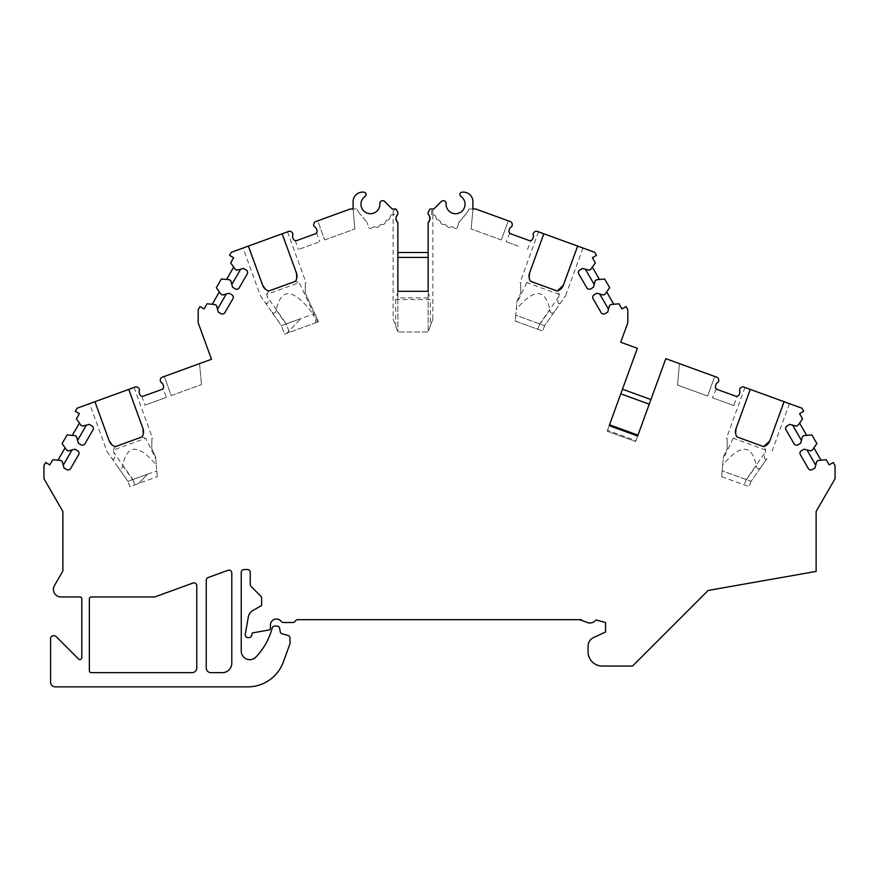 <?xml version="1.0" encoding="UTF-8"?>
<svg xmlns="http://www.w3.org/2000/svg" width="879" height="879" viewBox="0 0 879 879"><rect width="100%" height="100%" fill="white"/><g stroke="black" fill="none" stroke-linecap="round" stroke-linejoin="round"><path stroke-width="0.66" stroke-dasharray="4.39 3.3" d="M147.518 474.199L138.519 483.516L157.33 476.671L134.773 484.889L129.883 486.669L127.938 481.329L129.883 486.669L134.773 484.889L132.828 479.549L134.773 484.889L138.519 483.516L147.518 474.199L132.828 479.549L156.825 470.814L157.33 476.671L155.792 459.047L145.782 438.214L113.226 450.059L113.765 452.3L132.828 479.549L127.938 481.34L117.808 466.87C120.258 469.847 121.895 469.43 122.719 465.617C127.213 443.994 138.41 443.796 156.308 465.024L155.594 456.849L151.737 448.499L155.594 456.849L155.792 459.047M166.351 397.363L145.013 405.131L166.351 397.363L163.109 388.441M171.24 395.583L201.478 384.573L171.24 395.583L164.285 376.465L199.555 363.62L201.478 384.573L199.555 363.62L164.285 376.465L171.24 395.583M288.883 331.086L286.719 333.328L284.466 334.152L281.39 325.702L286.279 323.922L288.883 331.086L300.97 318.572L286.719 333.328L318.539 321.747L316.22 322.593L313.144 314.144L286.279 323.922L300.97 318.572M243.043 248.021L248.372 246.076L243.043 248.021L260.415 295.751L281.39 325.702L284.466 334.152L316.22 322.593M305.189 292.872L318.539 321.747L305.189 292.872C305.452 279.148 305.452 279.148 305.189 292.872C305.452 279.148 305.452 279.148 305.189 292.872M317.627 322.077L299.234 282.577L266.678 294.432L267.216 296.673L286.279 323.922L281.39 325.702L271.259 311.243C273.71 314.221 275.347 313.803 276.171 309.979C281.379 286.928 293.707 288.312 313.144 314.144M354.808 228.628L353.094 208.982L354.808 228.628M324.692 239.945L354.929 228.947L324.692 239.945L317.737 220.827L350.292 208.982L353.094 208.982L350.292 208.982L317.737 220.827L324.692 239.945M518.17 246.087L506.205 241.725L518.17 246.087M501.316 239.945L471.078 228.947L501.316 239.945L508.271 220.827L501.316 239.945M430.314 326.043L432.875 319L428.15 331.998L397.868 331.998L428.15 331.998L428.15 252.515L397.868 252.515L397.868 292.081L395.693 299.508L430.314 299.508L430.314 326.043L428.15 331.998L428.15 222.673A5.681 5.681 0 0 0 428.15 214.212L429.556 216.168M394.374 214.663L392.517 214.663L394.374 214.663L394.374 208.982L392.188 208.982L395.968 208.982L397.868 212.257L397.868 214.212A5.681 5.681 0 0 0 397.868 222.673L397.868 331.998L397.868 297.871L428.15 297.871M723.406 456.849L727.263 448.499L723.406 456.849L722.692 465.024C740.59 443.796 751.787 443.994 756.281 465.617C757.105 469.43 758.742 469.847 761.192 466.87L751.062 481.34L722.175 470.814L723.406 456.849M727.263 448.499C726.999 434.786 726.999 434.786 727.263 448.499C726.999 434.786 726.999 434.786 727.263 448.499M516.962 301.211L520.818 292.872L516.962 301.211L516.248 309.386C534.146 288.169 545.354 288.367 549.836 309.979C550.672 313.803 552.309 314.221 554.748 311.243L565.593 295.751L544.617 325.702L515.742 315.187L515.226 321.044L542.684 331.031L515.226 321.044L516.962 301.211M520.818 292.872C520.555 279.148 520.555 279.148 520.818 292.872C520.555 279.148 520.555 279.148 520.818 292.872M151.737 448.499C152.001 434.786 152.001 434.786 151.737 448.499C152.001 434.786 152.001 434.786 151.737 448.499M206.235 667.93A4.736 4.736 0 0 0 210.971 672.666L222.321 672.666A9.46 9.46 0 0 0 231.792 663.205L231.792 572.976A2.835 2.835 0 0 0 227.98 570.306L208.103 577.536A2.835 2.835 0 0 0 206.235 580.206L206.235 667.93M154.737 596.962L91.262 596.962A1.89 1.89 0 0 0 89.372 598.852L89.372 670.776A1.89 1.89 0 0 0 91.262 672.666L192.04 672.666A4.736 4.736 0 0 0 196.775 667.93L196.775 585.722A2.835 2.835 0 0 0 192.962 583.052L154.737 596.962M806.691 435.38L799.582 423.063L796.44 426.15L789.781 424.359L787.046 425.952A2.835 2.835 0 0 0 786.002 429.831L794.045 443.752A2.835 2.835 0 0 0 797.923 444.796L800.67 443.214L802.45 436.555L804.087 435.61L811.888 434.929L816.888 443.587L812.405 450.004L810.757 450.949L804.109 449.158L801.362 450.751A2.835 2.835 0 0 0 800.319 454.619L808.361 468.551A2.835 2.835 0 0 0 812.24 469.595L814.987 468.013L816.767 461.354L818.404 460.409L826.205 459.728L829.183 464.859L833.281 462.497L835.05 465.573L835.05 478.681L816.13 511.457L816.13 571.416L708.133 590.457L632.539 666.04L602.258 666.04A14.196 14.196 0 0 1 588.073 651.844L588.073 646.164A9.46 9.46 0 0 1 593.534 637.594L605.576 631.979L605.576 622.508L596.017 619.948A7.57 7.57 0 0 1 587.326 622.508L579.679 619.673L297.739 619.673A2.835 2.835 0 0 0 295.278 621.09A2.835 2.835 0 0 1 292.828 622.508L283.434 622.508A2.835 2.835 0 0 1 281.17 621.387A5.966 5.966 0 0 0 270.446 624.98L270.446 628.056A2 2 0 0 1 268.798 630.023L252.614 632.88A2.835 2.835 0 0 1 252.372 632.913L251.592 635.605A2.835 2.835 0 0 1 248.867 637.649L248.054 637.649A2.835 2.835 0 0 1 245.263 634.319L248.307 617.058A9.46 9.46 0 0 1 252.899 610.498L261.601 605.477L261.601 598.138A2.835 2.835 0 0 0 260.766 596.127L251.075 586.436A2.835 2.835 0 0 1 250.24 584.436L250.24 572.361A2.835 2.835 0 0 0 247.406 569.515L244.087 569.515A2.835 2.835 0 0 0 241.253 572.361L241.253 651.141A8.515 8.515 0 0 0 255.91 657.042A66.244 66.244 0 0 0 272.116 628.298L272.138 628.199A2.835 2.835 0 0 1 274.885 626.09L276.852 626.09A2.835 2.835 0 0 1 279.654 628.441L280.214 631.616A2.835 2.835 0 0 0 282.269 633.858L287.883 635.363A2.835 2.835 0 0 1 289.982 638.11L289.982 643.208A2.835 2.835 0 0 1 289.817 644.175L283.346 661.953A37.852 37.852 0 0 1 247.779 686.862L55.3 686.862A4.736 4.736 0 0 1 50.575 682.126L50.575 638.604A2.835 2.835 0 0 1 53.41 635.759L54.124 635.759A2.835 2.835 0 0 1 56.135 636.594L78.572 659.03A1.89 1.89 0 0 0 81.802 657.69L81.802 598.852A1.89 1.89 0 0 0 79.912 596.962L60.981 596.962A7.57 7.57 0 0 1 54.432 585.612L62.87 570.976L62.87 511.457L43.95 478.681L43.95 465.573L45.719 462.497L49.817 464.859L52.795 459.728L57.992 460.178L65.101 447.861L62.112 443.587L67.112 434.929L74.913 435.61L76.55 436.555L78.33 443.214L81.077 444.796A2.835 2.835 0 0 0 84.955 443.752L92.998 429.831A2.835 2.835 0 0 0 91.954 425.952L89.218 424.359L82.56 426.15L80.912 425.205L76.429 418.789L79.396 413.646L75.297 411.284L77.066 408.208L135.212 387.046A2.835 2.835 0 0 1 137.97 387.507L138.399 387.859A2.835 2.835 0 0 1 139.278 391.034A2.835 2.835 0 0 0 139.278 392.968L139.816 394.429A2.835 2.835 0 0 0 143.453 396.132C141.255 396.341 141.255 396.341 143.453 396.132C141.255 396.341 141.255 396.341 143.453 396.132L161.769 389.463C163.582 388.21 163.582 388.21 161.769 389.463A2.835 2.835 0 0 0 163.461 385.826L162.934 384.354A2.835 2.835 0 0 0 161.681 382.87A2.835 2.835 0 0 1 160.319 379.871L160.428 379.332A2.835 2.835 0 0 1 162.241 377.201L211.487 359.28L198.193 322.758L198.193 309.65L199.972 306.573L204.071 308.947L207.037 303.804L212.235 304.255L219.343 291.938L216.355 287.664L221.354 279.006L229.155 279.687L230.792 280.632L232.572 287.29L235.319 288.872A2.835 2.835 0 0 0 239.198 287.84L247.241 273.907A2.835 2.835 0 0 0 246.208 270.029L243.461 268.447L236.803 270.227L235.165 269.282L230.672 262.865L233.638 257.723L229.54 255.36L231.32 252.284L288.664 231.419A2.835 2.835 0 0 1 291.421 231.88L291.85 232.221A2.835 2.835 0 0 1 292.729 235.396A2.835 2.835 0 0 0 292.729 237.341L293.256 238.802A2.835 2.835 0 0 0 296.904 240.494C294.707 240.703 294.707 240.703 296.904 240.494C294.707 240.703 294.707 240.703 296.904 240.494L315.22 233.836C317.033 232.583 317.033 232.583 315.22 233.836A2.835 2.835 0 0 0 316.912 230.199L316.385 228.727A2.835 2.835 0 0 0 315.132 227.243A2.835 2.835 0 0 1 313.77 224.244L313.88 223.705A2.835 2.835 0 0 1 315.693 221.574L350.292 208.982L357.039 208.982L353.094 208.982L353.094 201.599A9.46 9.46 0 0 1 362.555 192.138A9.46 9.46 0 0 0 353.094 201.599L353.094 208.982M156.308 465.024L156.825 470.814M89.592 403.648L94.932 401.703L89.592 403.648L106.963 451.377L127.938 481.34L132.828 479.549M106.963 451.377L117.808 466.87M111.974 458.541C114.731 460.343 115.325 458.267 113.765 452.3M113.226 450.059L115.314 446.653L141.991 436.94L145.782 438.214M94.932 401.703L109.172 440.829M111.886 444.763L115.314 446.653M141.991 436.94L143.321 433.732M132.729 387.947L128.719 389.408L142.958 428.534M599.456 279.456L592.347 267.139L589.205 270.227L582.546 268.447L579.799 270.029A2.835 2.835 0 0 0 578.767 273.907L586.809 287.84A2.835 2.835 0 0 0 590.688 288.872L593.435 287.29L595.215 280.632L596.852 279.687L604.653 279.006L609.652 287.664L605.159 294.08L603.521 295.025L596.863 293.245L594.116 294.828A2.835 2.835 0 0 0 593.083 298.706L601.126 312.638A2.835 2.835 0 0 0 605.005 313.671L607.752 312.089L609.532 305.431L611.169 304.486L618.97 303.804L621.936 308.947L626.035 306.573L627.815 309.65L627.815 322.758L620.717 342.25L637.352 348.304L622.464 389.21L650.921 399.56L665.81 358.665L716.759 377.201A2.835 2.835 0 0 1 718.572 379.332L718.681 379.871A2.835 2.835 0 0 1 717.319 382.87A2.835 2.835 0 0 0 716.066 384.354L715.539 385.826A2.835 2.835 0 0 0 717.231 389.463L735.547 396.132C737.745 396.341 737.745 396.341 735.547 396.132A2.835 2.835 0 0 0 739.184 394.429L739.722 392.968A2.835 2.835 0 0 0 739.722 391.034A2.835 2.835 0 0 1 740.601 387.859L741.03 387.507A2.835 2.835 0 0 1 743.788 387.046L801.934 408.208L803.703 411.284L799.604 413.646L802.571 418.789L799.582 423.063M432.875 319L432.875 214.85L433.49 214.85A2.362 2.362 0 0 1 435.852 217.212A2.835 2.835 0 0 0 438.247 220.014A2.835 2.835 0 0 1 440.588 222.255A2.835 2.835 0 0 0 443.796 224.497A2.835 2.835 0 0 1 446.697 225.936A2.835 2.835 0 0 0 450.433 227.112A2.835 2.835 0 0 1 453.63 227.606A2.835 2.835 0 0 0 457.41 227.716L458.816 222.486L466.463 213.377A14.196 14.196 0 0 0 468.968 208.982L475.715 208.982L508.271 220.827L475.715 208.982L472.913 208.982L475.715 208.982L510.314 221.574A2.835 2.835 0 0 1 512.127 223.705L512.237 224.244A2.835 2.835 0 0 1 510.875 227.243A2.835 2.835 0 0 0 509.622 228.727L509.095 230.199A2.835 2.835 0 0 0 510.787 233.836C508.974 232.583 508.974 232.583 510.787 233.836L529.103 240.494C531.301 240.703 531.301 240.703 529.103 240.494A2.835 2.835 0 0 0 532.751 238.802L533.278 237.341A2.835 2.835 0 0 0 533.278 235.396A2.835 2.835 0 0 1 534.157 232.221L534.586 231.88A2.835 2.835 0 0 1 537.344 231.419L594.687 252.284L596.467 255.36L592.369 257.723L595.336 262.865L592.347 267.139M613.773 304.255L606.664 291.938M577.635 246.076L582.964 248.021L577.635 246.076L563.384 285.203M559.33 294.432L526.774 282.577L530.564 281.313L557.242 291.026L559.33 294.432L558.791 296.673C557.231 302.64 557.824 304.716 560.582 302.903M554.748 311.243L544.617 325.713L515.742 315.187L516.248 309.386M544.617 325.702L542.684 331.031L544.617 325.702M526.774 282.577L516.764 303.42M529.147 277.665L530.564 281.313M543.837 233.781L538.508 231.836L543.837 233.781L529.597 272.908M212.235 304.255L216.476 305.431L218.256 312.089L221.003 313.671A2.835 2.835 0 0 0 224.881 312.638L232.924 298.706A2.835 2.835 0 0 0 231.891 294.828L229.144 293.245L222.486 295.025L219.343 291.938M233.66 267.139L226.551 279.456M260.415 295.751L271.259 311.243M265.425 302.903C268.183 304.716 268.776 302.629 267.216 296.673M266.678 294.432L268.765 291.026L295.443 281.313L299.234 282.577M248.372 246.076L262.623 285.203M265.337 289.136L268.765 291.026M295.443 281.313L296.772 278.105M282.17 233.781L287.499 231.836L282.17 233.781L296.41 272.908M318.297 242.285L298.464 249.493L318.297 242.285M359.544 213.377A14.196 14.196 0 0 1 357.039 208.982A14.196 14.196 0 0 0 359.544 213.377L367.191 222.486L359.544 213.377M372.377 227.606A2.835 2.835 0 0 1 368.598 227.716L367.191 222.486L368.598 227.716A2.835 2.835 0 0 0 372.377 227.606A2.835 2.835 0 0 1 375.575 227.112A2.835 2.835 0 0 0 372.377 227.606M379.31 225.936A2.835 2.835 0 0 1 375.575 227.112A2.835 2.835 0 0 0 379.31 225.936A2.835 2.835 0 0 1 382.211 224.497A2.835 2.835 0 0 0 379.31 225.936M385.42 222.255A2.835 2.835 0 0 1 382.211 224.497A2.835 2.835 0 0 0 385.42 222.255A2.835 2.835 0 0 1 387.76 220.014A2.835 2.835 0 0 0 385.42 222.255M390.144 217.113A2.835 2.835 0 0 1 387.76 220.014A2.835 2.835 0 0 0 390.144 217.113A2.362 2.362 0 0 1 392.517 214.663A2.362 2.362 0 0 0 390.144 217.113M384.705 201.511A2.835 2.835 0 0 0 379.871 203.686A2.835 2.835 0 0 1 384.705 201.511L392.188 208.982L384.705 201.511A2.835 2.835 0 0 0 379.871 203.686A9.46 9.46 0 0 1 366.268 212.751A9.46 9.46 0 0 1 365.06 196.457A2.362 2.362 0 0 0 363.719 192.138L362.555 192.138A9.46 9.46 0 0 0 353.094 201.599M379.871 203.686A9.46 9.46 0 0 1 366.268 212.751A9.46 9.46 0 0 1 365.06 196.457A2.362 2.362 0 0 0 363.719 192.138L362.555 192.138M365.06 196.457A2.362 2.362 0 0 0 363.719 192.138M471.199 228.628L472.913 208.982L471.199 228.628M431.633 214.85L431.633 208.982L432.842 208.982L432.842 214.85L431.633 214.85L433.49 214.85A2.362 2.362 0 0 1 435.852 217.212A2.835 2.835 0 0 0 438.247 220.014A2.835 2.835 0 0 1 440.588 222.255A2.835 2.835 0 0 0 443.796 224.497A2.835 2.835 0 0 1 446.697 225.936A2.835 2.835 0 0 0 450.433 227.112A2.835 2.835 0 0 1 453.63 227.606A2.835 2.835 0 0 0 457.41 227.716L458.816 222.486L466.463 213.377A14.196 14.196 0 0 0 468.968 208.982L472.913 208.982L472.913 201.599L472.913 208.982M429.402 215.838L428.15 214.212L428.15 212.257L430.04 208.982L428.15 212.257L430.04 208.982L433.819 208.982L441.302 201.511A2.835 2.835 0 0 1 446.136 203.686A9.46 9.46 0 0 0 459.739 212.751A9.46 9.46 0 0 0 460.948 196.457A9.46 9.46 0 0 1 459.739 212.751A9.46 9.46 0 0 1 446.136 203.686A9.46 9.46 0 0 0 459.739 212.751A9.46 9.46 0 0 0 460.948 196.457A2.362 2.362 0 0 1 462.288 192.138L463.453 192.138A9.46 9.46 0 0 1 472.913 201.599A9.46 9.46 0 0 0 463.453 192.138A9.46 9.46 0 0 1 472.913 201.599M462.288 192.138A2.362 2.362 0 0 0 460.948 196.457A2.362 2.362 0 0 1 462.288 192.138L463.453 192.138M441.302 201.511A2.835 2.835 0 0 1 446.136 203.686A2.835 2.835 0 0 0 441.302 201.511L433.819 208.982L431.633 208.982M397.868 297.871L397.868 292.081M393.133 319L397.868 331.998L393.133 319L393.133 214.663M428.15 291.312L428.15 292.081L428.15 291.312L397.868 291.312M428.15 292.081L430.314 299.508M395.693 299.508L395.693 326.043M429.831 216.915L429.974 217.585M429.831 219.981L429.556 220.728M428.15 214.212L428.15 212.257L428.15 214.212M428.15 222.673L428.15 252.515M393.166 214.663L393.166 208.982L395.968 208.982L394.374 208.982M397.868 252.515L397.868 222.673L396.451 220.728M396.176 219.981L396.033 219.31M396.176 216.915L396.451 216.168M397.868 212.257L395.968 208.982L397.868 212.257M509.765 233.188L506.205 241.725M607.279 430.941L609.191 425.667L607.169 431.237L635.627 441.588L607.169 431.237L635.627 441.588L635.967 440.643L607.51 430.292M635.726 441.291L637.649 436.028L609.191 425.667M609.521 424.777L622.464 389.21M637.967 435.138L650.921 399.56M637.649 436.028L635.967 440.643M57.992 460.178L62.233 461.354L64.013 468.013L66.76 469.595A2.835 2.835 0 0 0 70.639 468.551L78.681 454.619A2.835 2.835 0 0 0 77.638 450.751L74.891 449.158L68.243 450.949L65.101 447.861M79.418 423.063L72.309 435.38M765.774 450.059L733.218 438.214L737.009 436.94L763.686 446.653L765.774 450.059L765.235 452.3C763.675 458.267 764.269 460.343 767.026 458.541L751.062 481.34L722.175 470.814L721.67 476.671L722.692 465.024M721.67 476.671L749.117 486.669L721.67 476.671M733.218 438.214L723.208 459.047M750.281 389.408L744.942 387.463L750.281 389.408L736.042 428.534M735.591 433.292L737.009 436.94M784.068 401.703L789.408 403.648L784.068 401.703L769.828 440.829M751.062 481.329L749.117 486.669L751.062 481.329M761.192 466.87L767.026 458.541M733.822 405.571L712.484 397.802L733.822 405.571L736.822 396.286M716.209 388.815L712.484 397.802M717.231 389.463C715.418 388.21 715.418 388.21 717.231 389.463M714.715 376.465L707.595 396.022L677.357 385.024L677.643 384.255L677.357 385.024L707.595 396.022L714.715 376.465L679.445 363.62L677.643 384.255L679.445 363.62L714.715 376.465M821.008 460.178L813.899 447.861M581.448 619.673L579.679 619.673M289.356 332.372L286.279 323.922M122.719 465.617L132.564 479.67M558.791 296.673L539.728 323.922L537.783 329.251L539.728 323.922M539.992 324.043L549.836 309.979M276.171 309.979L286.016 324.043M746.436 479.67L756.281 465.617M746.172 479.549L744.227 484.889L746.172 479.549L765.235 452.3M160.275 380.673L160.78 382.035M138.937 388.441L139.431 389.804M141.772 396.209L145.013 405.131M295.223 240.582L298.464 249.493M316.561 232.814L319.802 241.725M313.726 225.046L314.232 226.408M292.388 232.803L292.883 234.177M527.543 249.493L530.795 240.582M511.776 226.408L512.281 225.046M533.124 234.177L533.619 232.803M718.22 382.035L718.725 380.673M739.569 389.804L740.063 388.441M134.058 387.463L152.55 438.291M538.508 231.836L520.005 282.664M582.964 248.021L565.593 295.751M287.499 231.836L306.002 282.664M744.942 387.463L726.45 438.291M789.408 403.648L772.037 451.377"/><path stroke-width="1.32" d="M210.971 672.666A4.736 4.736 0 0 1 206.235 667.93L206.235 580.206A2.835 2.835 0 0 1 208.103 577.536L227.98 570.306A2.835 2.835 0 0 1 231.792 572.976L231.792 663.205A9.46 9.46 0 0 1 222.321 672.666L210.971 672.666M196.775 667.93A4.736 4.736 0 0 1 192.04 672.666L91.262 672.666A1.89 1.89 0 0 1 89.372 670.776L89.372 598.852A1.89 1.89 0 0 1 91.262 596.962L154.737 596.962L192.962 583.052A2.835 2.835 0 0 1 196.775 585.722L196.775 667.93M429.556 220.728L428.15 222.673A5.681 5.681 0 0 0 428.15 214.212L428.15 212.257L430.04 208.982L433.819 208.982L441.302 201.511A2.835 2.835 0 0 1 446.136 203.686A9.46 9.46 0 0 0 459.739 212.751A9.46 9.46 0 0 0 460.948 196.457A2.362 2.362 0 0 1 462.288 192.138L463.453 192.138A9.46 9.46 0 0 1 472.913 201.599L472.913 208.982L475.715 208.982L510.314 221.574A2.835 2.835 0 0 1 512.127 223.705L512.237 224.244A2.835 2.835 0 0 1 510.875 227.243A2.835 2.835 0 0 0 509.622 228.727L509.095 230.199A2.835 2.835 0 0 0 510.787 233.836L529.103 240.494A2.835 2.835 0 0 0 532.751 238.802L533.278 237.341A2.835 2.835 0 0 0 533.278 235.396A2.835 2.835 0 0 1 534.157 232.221L534.586 231.88A2.835 2.835 0 0 1 537.344 231.419L543.837 233.781L529.597 272.908A9.46 9.46 0 0 0 530.564 281.313L557.242 291.026A9.46 9.46 0 0 0 563.384 285.203L577.635 246.076L594.687 252.284L596.467 255.36L592.369 257.723L595.336 262.865L590.842 269.282L589.205 270.227L582.546 268.447L579.799 270.029A2.835 2.835 0 0 0 578.767 273.907L586.809 287.84A2.835 2.835 0 0 0 590.688 288.872L593.435 287.29L595.215 280.632L596.852 279.687L604.653 279.006L609.652 287.664L605.159 294.08L603.521 295.025L596.863 293.245L594.116 294.828A2.835 2.835 0 0 0 593.083 298.706L601.126 312.638A2.835 2.835 0 0 0 605.005 313.671L607.752 312.089L609.532 305.431L611.169 304.486L618.97 303.804L621.936 308.947L626.035 306.573L627.815 309.65L627.815 322.758L620.717 342.25L637.352 348.304L609.191 425.667L637.649 436.028L665.81 358.665L716.759 377.201A2.835 2.835 0 0 1 718.572 379.332L718.681 379.871A2.835 2.835 0 0 1 717.319 382.87A2.835 2.835 0 0 0 716.066 384.354L715.539 385.826A2.835 2.835 0 0 0 717.231 389.463L735.547 396.132A2.835 2.835 0 0 0 739.184 394.429L739.722 392.968A2.835 2.835 0 0 0 739.722 391.034A2.835 2.835 0 0 1 740.601 387.859L741.03 387.507A2.835 2.835 0 0 1 743.788 387.046L750.281 389.408L736.042 428.534A9.46 9.46 0 0 0 737.009 436.94L763.686 446.653A9.46 9.46 0 0 0 769.828 440.829L784.068 401.703L801.934 408.208L803.703 411.284L799.604 413.646L802.571 418.789L798.088 425.205L796.44 426.15L789.781 424.359L787.046 425.952A2.835 2.835 0 0 0 786.002 429.831L794.045 443.752A2.835 2.835 0 0 0 797.923 444.796L800.67 443.214L802.45 436.555L804.087 435.61L811.888 434.929L816.888 443.587L812.405 450.004L810.757 450.949L804.109 449.158L801.362 450.751A2.835 2.835 0 0 0 800.319 454.619L808.361 468.551A2.835 2.835 0 0 0 812.24 469.595L814.987 468.013L816.767 461.354L818.404 460.409L826.205 459.728L829.183 464.859L833.281 462.497L835.05 465.573L835.05 478.681L816.13 511.457L816.13 571.416L708.133 590.457L632.539 666.04L602.258 666.04A14.196 14.196 0 0 1 588.073 651.844L588.073 646.164A9.46 9.46 0 0 1 593.534 637.594L605.576 631.979L605.576 622.508L596.017 619.948A7.57 7.57 0 0 1 587.326 622.508L581.448 620.332L581.448 619.673L297.739 619.673A2.835 2.835 0 0 0 295.278 621.09A2.835 2.835 0 0 1 292.828 622.508L283.346 622.508A2.835 2.835 0 0 1 281.17 621.387A5.966 5.966 0 0 0 270.446 624.98L270.446 628.056A2 2 0 0 1 268.798 630.023L252.614 632.88A2.835 2.835 0 0 1 252.372 632.913L251.592 635.605A2.835 2.835 0 0 1 248.867 637.649L248.054 637.649A2.835 2.835 0 0 1 245.263 634.319L248.307 617.058A9.46 9.46 0 0 1 252.899 610.498L261.601 605.477L261.601 598.138A2.835 2.835 0 0 0 260.766 596.127L251.075 586.436A2.835 2.835 0 0 1 250.24 584.436L250.24 572.361A2.835 2.835 0 0 0 247.406 569.515L244.087 569.515A2.835 2.835 0 0 0 241.253 572.361L241.253 651.141A8.515 8.515 0 0 0 255.91 657.042A66.244 66.244 0 0 0 272.116 628.298L272.138 628.199A2.835 2.835 0 0 1 274.885 626.09L276.852 626.09A2.835 2.835 0 0 1 279.654 628.441L280.214 631.616A2.835 2.835 0 0 0 282.269 633.858L287.883 635.363A2.835 2.835 0 0 1 289.982 638.11L289.982 643.208A2.835 2.835 0 0 1 289.817 644.175L283.346 661.953A37.852 37.852 0 0 1 247.779 686.862L55.3 686.862A4.736 4.736 0 0 1 50.575 682.126L50.575 638.604A2.835 2.835 0 0 1 53.41 635.759L54.124 635.759A2.835 2.835 0 0 1 56.135 636.594L78.572 659.03A1.89 1.89 0 0 0 81.802 657.69L81.802 598.852A1.89 1.89 0 0 0 79.912 596.962L60.981 596.962A7.57 7.57 0 0 1 54.432 585.612L62.87 570.976L62.87 511.457L43.95 478.681L43.95 465.573L45.719 462.497L49.817 464.859L52.795 459.728L60.596 460.409L62.233 461.354L64.013 468.013L66.76 469.595A2.835 2.835 0 0 0 70.639 468.551L78.681 454.619A2.835 2.835 0 0 0 77.638 450.751L74.891 449.158L68.243 450.949L66.595 450.004L62.112 443.587L67.112 434.929L74.913 435.61L76.55 436.555L78.33 443.214L81.077 444.796A2.835 2.835 0 0 0 84.955 443.752L92.998 429.831A2.835 2.835 0 0 0 91.954 425.952L89.218 424.359L82.56 426.15L80.912 425.205L76.429 418.789L79.396 413.646L75.297 411.284L77.066 408.208L94.932 401.703L109.172 440.829A9.46 9.46 0 0 0 115.314 446.653L141.991 436.94A9.46 9.46 0 0 0 142.958 428.534L128.719 389.408L135.212 387.046A2.835 2.835 0 0 1 137.97 387.507L138.399 387.859A2.835 2.835 0 0 1 139.278 391.034A2.835 2.835 0 0 0 139.278 392.968L139.816 394.429A2.835 2.835 0 0 0 143.453 396.132L161.769 389.463C163.582 388.21 163.582 388.21 161.769 389.463A2.835 2.835 0 0 0 163.461 385.826L162.934 384.354A2.835 2.835 0 0 0 161.681 382.87A2.835 2.835 0 0 1 160.319 379.871L160.428 379.332A2.835 2.835 0 0 1 162.241 377.201L211.487 359.28L198.193 322.758L198.193 309.65L199.972 306.573L204.071 308.947L207.037 303.804L214.839 304.486L216.476 305.431L218.256 312.089L221.003 313.671A2.835 2.835 0 0 0 224.881 312.638L232.924 298.706A2.835 2.835 0 0 0 231.891 294.828L229.144 293.245L222.486 295.025L220.849 294.08L216.355 287.664L221.354 279.006L229.155 279.687L230.792 280.632L232.572 287.29L235.319 288.872A2.835 2.835 0 0 0 239.198 287.84L247.241 273.907A2.835 2.835 0 0 0 246.208 270.029L243.461 268.447L236.803 270.227L235.165 269.282L230.672 262.865L233.638 257.723L229.54 255.36L231.32 252.284L248.372 246.076L262.623 285.203A9.46 9.46 0 0 0 268.765 291.026L295.443 281.313A9.46 9.46 0 0 0 296.41 272.908L282.17 233.781L288.664 231.419A2.835 2.835 0 0 1 291.421 231.88L291.85 232.221A2.835 2.835 0 0 1 292.729 235.396A2.835 2.835 0 0 0 292.729 237.341L293.256 238.802A2.835 2.835 0 0 0 296.904 240.494L315.22 233.836C317.033 232.583 317.033 232.583 315.22 233.836A2.835 2.835 0 0 0 316.912 230.199L316.385 228.727A2.835 2.835 0 0 0 315.132 227.243A2.835 2.835 0 0 1 313.77 224.244L313.88 223.705A2.835 2.835 0 0 1 315.693 221.574L350.292 208.982L353.094 208.982L353.094 201.599L353.094 208.982M428.15 222.673L428.15 291.312L428.15 222.673L429.93 219.563L429.402 215.838M397.868 291.312L428.15 291.312L397.868 291.312L397.868 222.673L397.868 291.312M396.451 216.168L397.868 214.212A5.681 5.681 0 0 0 397.868 222.673C395.506 219.838 395.506 217.014 397.868 214.212L397.868 212.257L395.968 208.982L392.188 208.982L384.705 201.511A2.835 2.835 0 0 0 379.871 203.686A9.46 9.46 0 0 1 366.268 212.751A9.46 9.46 0 0 1 365.06 196.457A2.362 2.362 0 0 0 363.719 192.138L362.555 192.138A9.46 9.46 0 0 0 353.094 201.599M109.172 440.829L111.886 444.763M143.321 433.732L142.958 428.534M608.51 309.265L599.687 293.993M594.193 284.466L585.37 269.205M613.773 304.255L606.664 291.938M599.456 279.456L592.347 267.139M557.242 291.026L563.384 285.203M529.597 272.908L529.147 277.665M240.637 269.205L231.814 284.466M226.321 293.993L217.498 309.265M233.66 267.139L226.551 279.456M219.343 291.938L212.235 304.255M262.623 285.203L265.337 289.136M296.772 278.105L296.41 272.908M248.372 246.076L282.17 233.781M393.166 208.982L392.188 208.982L384.705 201.511M379.871 203.686A9.46 9.46 0 0 1 366.268 212.751A9.46 9.46 0 0 1 365.06 196.457M363.719 192.138L362.555 192.138M462.288 192.138L463.453 192.138M432.842 208.982L433.819 208.982L441.302 201.511M472.913 201.599L472.913 208.982M397.868 252.515L428.15 252.515M428.15 257.426L397.868 257.426M429.556 216.168L429.831 216.915M429.974 219.31L429.831 219.981M396.451 220.728L396.176 219.981M396.033 217.585L396.176 216.915M529.103 240.494C531.301 240.703 531.301 240.703 529.103 240.494M510.787 233.836C508.974 232.583 508.974 232.583 510.787 233.836M543.837 233.781L577.635 246.076M637.649 436.028L637.967 435.138L609.521 424.777L609.191 425.667M649.24 404.186L620.783 393.825M622.464 389.21L650.921 399.56M94.932 401.703L132.729 387.947M86.384 425.117L77.572 440.39M72.067 449.916L63.255 465.189M79.418 423.063L72.309 435.38M65.101 447.861L57.992 460.178M736.042 428.534L735.591 433.292M763.686 446.653L769.828 440.829M735.547 396.132C737.745 396.341 737.745 396.341 735.547 396.132M717.231 389.463C715.418 388.21 715.418 388.21 717.231 389.463M750.281 389.408L784.068 401.703M815.745 465.189L806.933 449.916M801.428 440.39L792.616 425.117M821.008 460.178L813.899 447.861M806.691 435.38L799.582 423.063M579.679 619.673L581.448 620.332"/></g></svg>
